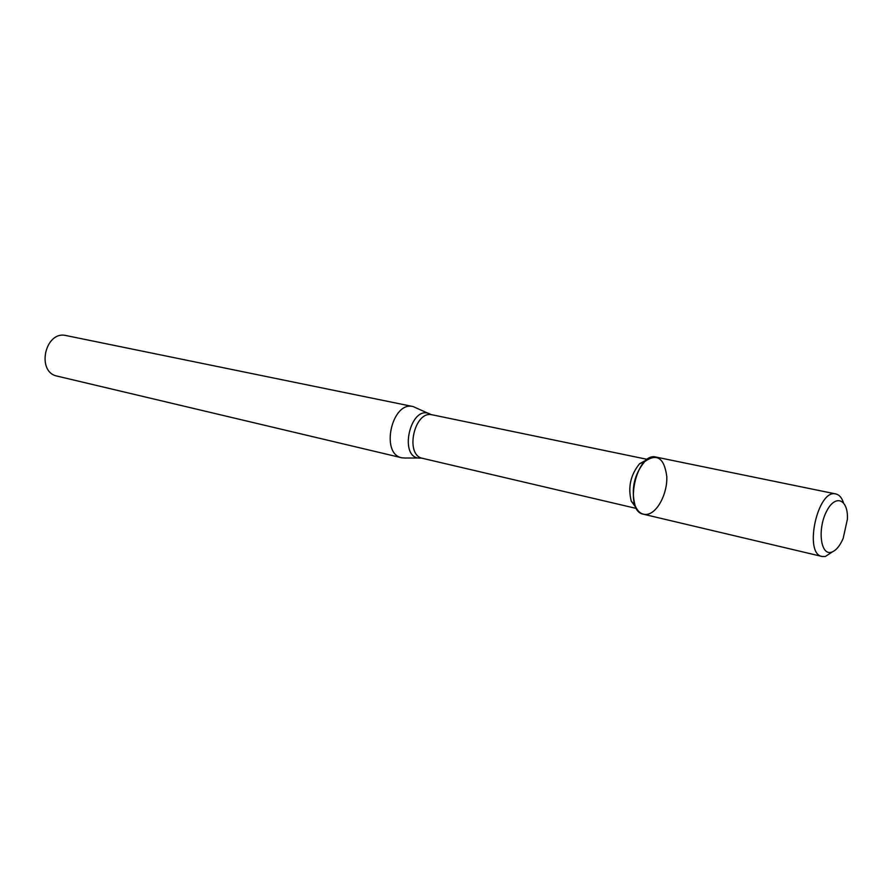 <?xml version="1.0" encoding="UTF-8"?>
<svg xmlns="http://www.w3.org/2000/svg" width="892" height="892" viewBox="0 0 892 892"><rect width="100%" height="100%" fill="white"/><g stroke="black" fill="none" stroke-linecap="round" stroke-linejoin="round"><path stroke-width="1.34" d="M647.012 514.361C657.471 512.945 667.606 493.309 666.781 476.428C664.239 457.841 656.858 452.924 644.626 461.666C634.145 474.589 630.934 489.128 635.004 505.262C637.691 511.952 641.694 514.985 647.012 514.361M646.845 459.748L639.564 463.762C630.533 474.867 627.778 487.355 631.291 501.226L636.208 507.938M428.862 413.632L413.152 406.574C391.789 400.742 380.014 454.095 401.846 457.797L405.637 458.064M413.152 406.574L66.231 335.593C45.102 330.14 35.825 372.198 57.289 376.145L401.846 457.797M831.032 552.326C835.614 551.055 839.662 546.417 843.163 538.411L847.4 519.222C848.404 499.018 835.213 493.689 826.46 511.551C817.44 529.023 820.529 555.136 831.032 552.326M843.419 502.586C841.747 497.613 839.227 494.737 835.871 493.956C817.774 488.437 803.324 553.865 822.067 556.474L825.334 556.485L832.548 551.825M835.871 493.956L656.122 457.105C636.475 451.43 623.296 511.116 643.5 514.238L822.067 556.474M647.358 459.38L432.285 414.825C414.367 409.896 404.344 455.299 422.674 458.365L636.509 508.485M431.092 414.657C410.487 401.534 397.063 460.629 421.247 458.042M631.291 501.226L635.004 505.262M639.564 463.762L644.626 461.666M432.285 414.825L431.282 414.668M422.674 458.365L421.704 458.087M419.073 458.02L406.005 458.02"/></g></svg>
